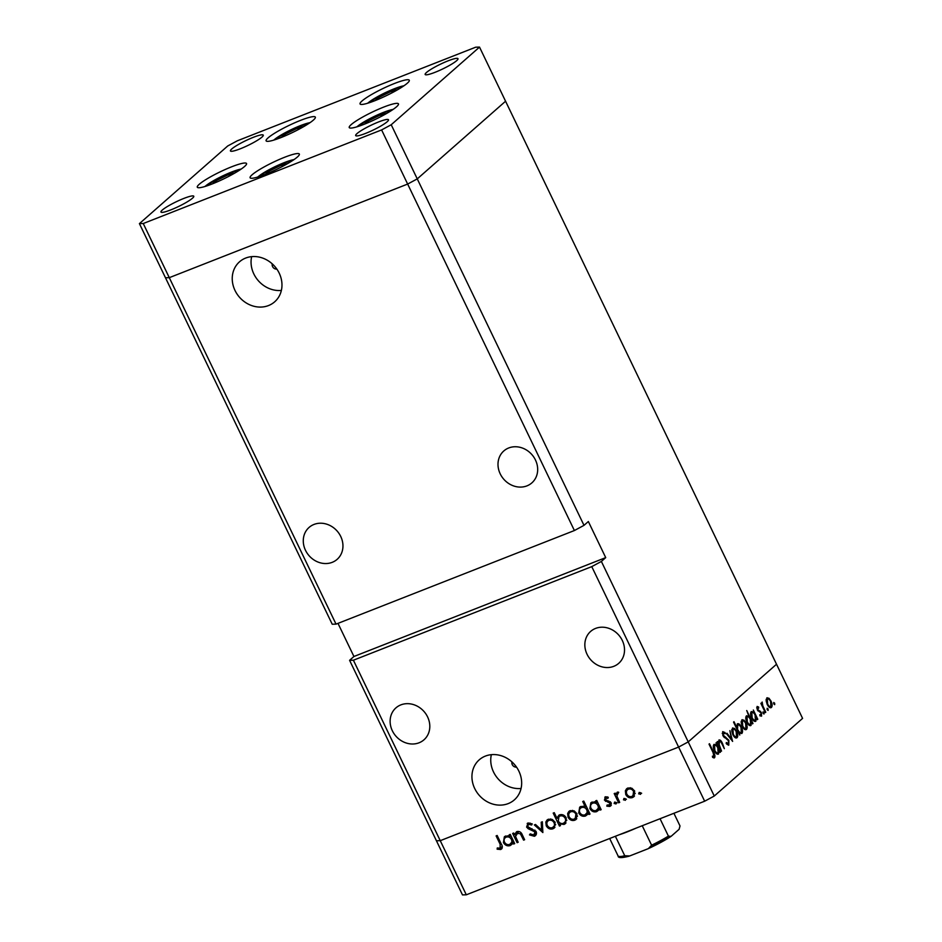 <?xml version="1.0" encoding="UTF-8"?>
<svg xmlns="http://www.w3.org/2000/svg" width="942" height="942" viewBox="0 0 942 942"><rect width="100%" height="100%" fill="white"/><g stroke="black" fill="none" stroke-linecap="round" stroke-linejoin="round"><path stroke-width="1.41" d="M313.392 120.081A27.318 3.945 154.3 0 1 286.58 135.236A27.318 3.945 154.3 0 1 266.103 140.829A27.318 3.945 154.3 0 1 268.07 137.885A27.318 3.945 154.3 0 1 294.87 122.731A27.318 3.945 154.3 0 1 315.346 117.138A27.318 3.945 154.3 0 1 313.392 120.081M407.333 83.19A27.318 3.945 154.3 0 1 380.521 98.345A27.318 3.945 154.3 0 1 360.044 103.938A27.318 3.945 154.3 0 1 362.011 100.994A27.318 3.945 154.3 0 1 388.81 85.84A27.318 3.945 154.3 0 1 409.287 80.247A27.318 3.945 154.3 0 1 407.333 83.19M396.511 106.811A27.318 3.945 154.3 0 1 369.7 121.965A27.318 3.945 154.3 0 1 349.235 127.559A27.318 3.945 154.3 0 1 351.189 124.615A27.318 3.945 154.3 0 1 378.001 109.46A27.318 3.945 154.3 0 1 398.466 103.867A27.318 3.945 154.3 0 1 396.511 106.811M297.389 157.008A27.318 3.945 154.3 0 1 270.578 172.162A27.318 3.945 154.3 0 1 250.101 177.755A27.318 3.945 154.3 0 1 252.067 174.812A27.318 3.945 154.3 0 1 278.867 159.657A27.318 3.945 154.3 0 1 299.344 154.064A27.318 3.945 154.3 0 1 297.389 157.008M244.579 166.475A27.318 3.945 154.3 0 1 217.779 181.618A27.318 3.945 154.3 0 1 197.302 187.222A27.318 3.945 154.3 0 1 199.257 184.267A27.318 3.945 154.3 0 1 226.068 169.124A27.318 3.945 154.3 0 1 246.545 163.531A27.318 3.945 154.3 0 1 244.579 166.475M426.467 72.51A18.216 2.626 -25.7 0 0 425.16 74.477A18.216 2.626 -25.7 0 0 438.807 70.744A18.216 2.626 -25.7 0 0 456.682 60.653A18.216 2.626 -25.7 0 0 457.977 58.687A18.216 2.626 -25.7 0 0 444.33 62.407A18.216 2.626 -25.7 0 0 426.467 72.51M192.474 198.209A18.216 2.626 154.3 0 1 174.6 208.312A18.216 2.626 154.3 0 1 160.952 212.044A18.216 2.626 154.3 0 1 162.26 210.078A18.216 2.626 154.3 0 1 180.134 199.975A18.216 2.626 154.3 0 1 193.781 196.242A18.216 2.626 154.3 0 1 192.474 198.209M387.186 121.742A18.216 2.626 154.3 0 1 369.323 131.845A18.216 2.626 154.3 0 1 355.676 135.577A18.216 2.626 154.3 0 1 356.971 133.611A18.216 2.626 154.3 0 1 374.845 123.508A18.216 2.626 154.3 0 1 388.493 119.775A18.216 2.626 154.3 0 1 387.186 121.742M231.744 148.977A18.216 2.626 -25.7 0 0 230.437 150.944A18.216 2.626 -25.7 0 0 244.084 147.211A18.216 2.626 -25.7 0 0 261.958 137.108A18.216 2.626 -25.7 0 0 263.265 135.142A18.216 2.626 -25.7 0 0 249.618 138.874A18.216 2.626 -25.7 0 0 231.744 148.977M574.396 530.534L584.005 525.353L417.259 178.886L407.65 184.067L574.396 530.534L336.035 624.134L332.22 624.228L165.474 277.76L169.289 277.666L407.65 184.067L417.259 178.886L505.571 101.23L479.513 47.1L475.698 47.194L237.337 140.794L227.728 145.975L139.416 223.619L143.243 223.525L381.604 129.925L391.213 124.744L479.513 47.1M336.035 624.134L169.289 277.666L165.474 277.76L139.416 223.619M381.604 129.925L407.65 184.067L169.289 277.666L143.243 223.525M337.99 623.368L353.933 656.492L605.718 557.617L601.373 561.444L688.225 741.896L678.617 747.077L688.225 741.896L714.272 796.025L802.584 718.381L776.526 664.24L688.225 741.896L776.526 664.24L505.571 101.23L417.259 178.886L391.213 124.744M508.715 447.968A21.254 18.687 48.7 0 1 533.855 457.176A21.254 18.687 48.7 0 1 531.865 482.881A21.254 18.687 48.7 0 1 526.955 485.872A21.254 18.687 48.7 0 1 501.815 476.664A21.254 18.687 48.7 0 1 503.805 450.959A21.254 18.687 48.7 0 1 508.715 447.968M314.004 524.435A21.254 18.687 48.7 0 1 339.132 533.643A21.254 18.687 48.7 0 1 337.154 559.336A21.254 18.687 48.7 0 1 332.243 562.327A21.254 18.687 48.7 0 1 307.104 553.131A21.254 18.687 48.7 0 1 309.082 527.426A21.254 18.687 48.7 0 1 314.004 524.435M400.845 704.887A21.254 18.687 48.7 0 1 425.984 714.083A21.254 18.687 48.7 0 1 423.994 739.788A21.254 18.687 48.7 0 1 419.084 742.779A21.254 18.687 48.7 0 1 393.944 733.582A21.254 18.687 48.7 0 1 395.934 707.878A21.254 18.687 48.7 0 1 400.845 704.887M595.568 628.42A21.254 18.687 48.7 0 1 620.696 637.628A21.254 18.687 48.7 0 1 618.717 663.333A21.254 18.687 48.7 0 1 613.795 666.324A21.254 18.687 48.7 0 1 588.668 657.116A21.254 18.687 48.7 0 1 590.646 631.411A21.254 18.687 48.7 0 1 595.568 628.42M485.365 756.096A26.635 23.42 48.7 0 1 516.875 767.636A26.635 23.42 48.7 0 1 514.379 799.852A26.635 23.42 48.7 0 1 508.221 803.597A26.635 23.42 48.7 0 1 476.723 792.057A26.635 23.42 48.7 0 1 479.207 759.853A26.635 23.42 48.7 0 1 485.365 756.096M268.529 305.549A26.635 23.42 -131.3 0 0 274.687 301.805A26.635 23.42 -131.3 0 0 277.183 269.589A26.635 23.42 -131.3 0 0 245.674 258.061A26.635 23.42 -131.3 0 0 239.515 261.805A26.635 23.42 -131.3 0 0 237.031 294.022A26.635 23.42 -131.3 0 0 268.529 305.549M714.272 796.025L704.663 801.206L678.617 747.077L440.255 840.676L678.617 747.077L591.764 566.625L353.403 660.224L466.302 894.806L462.487 894.9L436.429 840.77L440.255 840.676L436.429 840.77L349.588 660.318L353.403 660.224M605.718 557.617L588.35 521.527L584.005 525.353M601.373 561.444L591.764 566.625M353.933 656.492L349.588 660.318M251.655 256.636A26.635 23.42 -131.3 0 0 281.375 290.43M272.25 263.866A4.051 3.556 -131.3 0 0 276.83 269.071M521.067 788.478A26.635 23.42 48.7 0 1 491.347 754.683M511.942 761.913A4.051 3.556 -131.3 0 0 516.522 767.118M718.876 740.094C720.088 739.6 721.301 740.753 722.514 743.556L724.327 748.666L721.172 742.272L719.347 741.295L719.264 744.851L721.537 751.127L717.086 741.896L717.545 741.495L718.346 743.156L719.158 739.917M718.263 741.66L719.594 741.142L718.263 741.719M728.484 745.181L726.211 743.544L726.329 742.532L728.449 743.65L728.413 740.648L722.891 735.69L722.714 731.64L725.093 732.593L725.057 733.736L723.291 732.982L723.315 735.231L728.872 740.259L728.79 745.134M726.906 744.298L728.449 743.65M722.231 733.359L723.468 732.876L722.243 733.394M732.641 741.354L726.447 733.665L726.941 733.229L731.404 738.869L729.885 730.639L732.558 741.389M732.44 728.166L734.583 728.449L736.668 731.286C737.963 734.301 738.092 736.444 737.044 737.716C735.749 738.504 734.348 737.48 732.841 734.654L731.769 730.933L732.805 727.931M741.86 719.876L744.003 720.159L746.088 722.997C747.383 726.011 747.512 728.166 746.464 729.438C745.169 730.227 743.768 729.202 742.249 726.364L741.189 722.644L742.225 719.653M755.107 721.454L755.896 721.136C754.589 721.902 753.164 720.865 751.645 718.039C750.374 715.013 750.256 712.858 751.304 711.575L753.706 712.128L753.341 710.021L757.78 719.252L757.321 719.653L756.556 718.051L755.531 721.372M774.548 704.651L773.7 702.485L774.63 703.168L774.713 704.592L773.782 703.909M773.7 702.485L774.63 703.168L773.641 703.556M766.8 697.951L768.943 698.234L771.027 701.072C772.334 704.086 772.452 706.229 771.404 707.501C770.12 708.29 768.719 707.265 767.2 704.439L766.129 700.718L767.165 697.716M767.989 710.421L767.141 708.254L768.071 708.937L768.154 710.362L767.224 709.679M767.141 708.254L768.071 708.937L767.082 709.326M765.775 712.223L765.316 712.623L760.877 703.391L761.324 702.991L761.984 704.357L762.149 702.037L762.832 705.888L765.775 712.223L765.222 712.435M763.891 714.024L763.044 711.858L763.974 712.529L764.056 713.954L763.138 713.271M763.044 711.858L763.974 712.529L762.985 712.917M757.05 706.524L758.628 707.006L758.71 708.066L757.603 707.654L758.239 710.044L761.383 712.517L761.583 716.144L759.923 715.826L759.805 714.695L761.006 715.025L760.948 712.964L757.286 709.762L757.215 706.429M758.71 708.066L756.732 707.995L757.698 707.595M759.805 714.695L761.006 715.025M750.303 725.681L751.08 725.364C749.773 726.129 748.36 725.093 746.841 722.267C745.558 719.241 745.452 717.086 746.5 715.802L748.937 716.438L746.735 710.527L752.976 723.48L752.517 723.88L751.751 722.279L750.715 725.599M737.233 723.951C738.54 723.185 739.953 724.221 741.472 727.047C742.755 730.074 742.873 732.228 741.813 733.524L739.423 732.958L739.788 735.066L733.547 722.114L734.006 721.713L736.609 727.118L737.598 723.727M717.816 754.236L718.605 753.93C717.298 754.695 715.885 753.659 714.366 750.821C713.082 747.807 712.964 745.652 714.024 744.357L716.415 744.91L716.05 742.802L720.489 752.034L720.041 752.434L719.276 750.845L718.24 754.153M714.001 757.945L712.611 757.356L712.411 756.155L713.93 756.426L713.07 752.552L709.02 744.145L709.479 743.744L713.589 752.281C714.943 754.683 715.261 756.508 714.531 757.745L714.295 757.886M712.541 756.921L713.93 756.426M518.159 842.266L517.111 842.678L512.66 833.446L513.72 833.034L514.52 834.694L516.911 831.586C519.466 831.068 521.291 832.21 522.374 835.001L524.635 839.722L523.587 840.134L520.361 833.741L516.463 833.27L518.712 831.515L515.521 836.39L518.159 842.266M533.773 834.977L535.044 831.939L528.179 828.713L526.602 827.052L528.073 822.967L532.242 823.873L531.653 825.027L528.58 824.309L527.626 826.581L536.104 831.539C536.881 833.752 536.316 835.33 534.397 836.272L529.486 834.918L530.181 833.882L533.773 834.977L536.457 832.657M535.386 835.684L534.397 836.272L535.845 835.001L533.408 835.083M527.19 823.496L528.073 822.967M528.58 824.309L530.028 823.037L528.58 824.309M542.863 832.563L534.361 824.933L535.503 824.474L541.579 830.079L541.203 822.236L542.345 821.789L542.863 832.563M546.23 825.781L545.83 822.048L547.055 820.023L548.374 819.234L552.365 819.469L555.121 822.295L554.296 828.006L552.966 828.783C550.14 829.608 547.891 828.607 546.23 825.781L547.125 824.992M568.073 817.209L567.673 813.464L568.897 811.439L570.216 810.65L574.208 810.897L576.963 813.711L576.139 819.422L574.808 820.211C571.982 821.035 569.733 820.035 568.073 817.209L568.968 816.42M596.486 802.56L595.674 800.853L596.722 800.441L601.161 809.673L600.113 810.085L599.347 808.483L596.686 811.627C593.825 812.428 591.564 811.403 589.892 808.577L590.822 802.819L592.118 802.054L596.486 802.56L597.369 801.783M640.654 794.118L638.7 793.87L639.171 792.434L640.654 793.105L640.454 794.377M704.663 801.206L466.302 894.806M625.771 794.553L625.37 790.809L626.595 788.784L627.914 787.995L631.905 788.242L634.661 791.056L633.836 796.767L632.506 797.556C629.68 798.38 627.431 797.379 625.771 794.553L626.666 793.765M625.441 800.099L623.486 799.84L623.957 798.404L625.441 799.075L625.241 800.347M618.282 792.799L616.869 796.049L619.695 802.396L618.635 802.808L614.196 793.576L615.256 793.164L615.903 794.518L617.269 792.175L618.341 792.128L618.235 793.341L617.293 793.588L618.741 792.316M616.103 803.762L614.149 803.514L614.62 802.078L616.103 802.749L615.903 804.021M607.249 796.85L605.471 799.64L611.111 802.784L609.874 806.446L606.813 806.152L607.107 805.021L609.274 805.328L610.075 803.243L604.434 800.099L605.447 796.826L608.273 797.273L607.943 798.345L605.694 798.133L606.919 797.132M604.799 797.203L605.447 796.826M610.628 805.999L611.146 805.316M609.274 805.328L611.382 803.573M585.382 807.011L582.733 801.501L583.781 801.089L590.022 814.041L588.962 814.465L588.197 812.864L585.535 815.996C582.674 816.796 580.413 815.784 578.741 812.958L579.671 807.2L580.967 806.434L585.382 807.011L586.265 806.246M559.666 823.932L560.49 825.639L559.442 826.052L553.201 813.099L554.261 812.687L556.852 818.08L559.477 814.877C562.327 814.065 564.599 815.077 566.26 817.903L565.33 823.673L564.034 824.438L559.666 823.932L560.49 823.214M510.022 836.52L509.198 834.812L510.258 834.388L514.697 843.62L513.637 844.032L512.872 842.442L510.211 845.575C507.349 846.375 505.089 845.363 503.428 842.537L504.359 836.779L505.642 836.013L510.022 836.52L510.905 835.742M500.096 848.2L500.155 844.303L496.116 835.907L497.164 835.483L501.274 844.02C502.816 846.422 502.604 848.259 500.661 849.519L497.129 849.178L497.282 847.953L500.096 848.2L502.216 846.375M501.533 849.001L502.098 848.259L499.731 848.295M641.632 793.27L640.148 792.599L638.7 793.87M626.642 790.974L626.819 789.537L625.37 790.809M626.819 789.537L627.419 788.218M634.484 796.037L632.506 797.556M633.954 796.284L631.481 796.579M634.484 790.715L633.613 791.48C632.341 789.325 630.622 788.548 628.455 789.137C626.489 790.173 625.947 791.833 626.83 794.141C628.09 796.284 629.798 797.05 631.952 796.426L635.226 793.399M629.892 787.865L627.49 789.714L630.339 787.724M632.965 795.813L633.613 791.48M626.418 799.24L624.935 798.569L623.486 799.84M619.518 802.031L618.635 802.808M616.774 794.636L616.468 794.024M617.599 792.092L615.903 794.518M617.081 802.914L615.597 802.243L614.149 803.514M611.323 805.163L608.261 804.88M607.778 805.316L606.813 806.152M610.946 802.49L610.075 803.243M610.263 801.689L609.368 802.478M608.779 801.006L607.602 802.042M606.483 800.512L605.518 801.359M605.353 799.287L604.434 800.099M605.647 798.168L605.706 796.744M600.996 809.308L600.113 810.085M600.219 807.706L599.347 808.483M598.665 810.108L596.686 811.627M598.135 810.344L595.709 810.615M590.787 807.789L589.892 808.577M590.787 805.057L591.623 802.278M598.782 804.715L597.899 805.492C596.616 803.291 594.873 802.525 592.671 803.185C590.681 804.185 590.104 805.857 590.952 808.177C592.259 810.32 593.99 811.086 596.18 810.473L599.736 806.693M594.119 801.913L591.67 803.785L594.532 801.772M596.18 810.473C598.205 809.472 598.782 807.812 597.899 805.492M589.845 813.688L588.962 814.465M589.08 812.086L588.197 812.864M587.514 814.477L585.535 815.996M586.984 814.724L584.558 814.995M579.648 812.169L578.741 812.958M579.636 809.425L580.472 806.658M587.631 809.096L586.748 809.861C585.477 807.671 583.734 806.905 581.532 807.565C579.53 808.566 578.953 810.226 579.801 812.557C581.108 814.689 582.851 815.454 585.029 814.854L588.585 811.074M582.98 806.281L580.531 808.165L583.298 806.175M585.029 814.854C587.054 813.853 587.631 812.192 586.748 809.861M568.944 813.641L569.121 812.192L567.673 813.464M569.121 812.192L569.722 810.874M576.787 818.692L574.808 820.211M576.257 818.939L573.796 819.234M576.787 813.37L575.915 814.135C574.644 811.98 572.924 811.203 570.758 811.792C568.791 812.828 568.25 814.5 569.133 816.796C570.393 818.939 572.1 819.705 574.255 819.081L577.528 816.055M572.206 810.52L569.792 812.369L572.642 810.379M575.268 818.468L575.915 814.135M560.313 825.274L559.442 826.052M557.876 818.539L557.417 817.585M559.018 815.077L556.852 818.08M565.989 822.931L564.034 824.438M565.483 823.167L563.081 823.449M561.891 814.594L558.971 816.643L558.265 821.012C559.548 823.19 561.279 823.967 563.481 823.308L566.825 820.164M561.444 814.748L558.971 816.643M566.083 817.55L565.212 818.327C563.917 816.184 562.174 815.407 559.995 816.019M563.481 823.308C565.483 822.307 566.06 820.647 565.212 818.327M547.102 822.213L547.278 820.776L545.83 822.048M547.278 820.776L547.879 819.458M554.944 827.276L552.966 828.783M554.414 827.512L551.953 827.806M554.944 821.954L554.073 822.719C552.801 820.564 551.082 819.776 548.915 820.364C546.949 821.4 546.407 823.072 547.29 825.38C548.55 827.523 550.258 828.277 552.412 827.653L555.686 824.639M550.352 819.093L547.95 820.941L550.799 818.951M552.412 827.653C554.402 826.664 554.944 825.015 554.073 822.719M542.698 829.101L541.579 830.079M530.44 834.082L529.486 834.918M535.904 831.174L535.044 831.939M534.903 830.09L534.02 830.856M529.133 827.888L528.179 828.713M527.508 826.252L526.602 827.052M527.755 824.909L528.026 822.99M517.982 841.901L517.111 842.678M515.498 835.048L515.086 834.2M516.581 831.739L514.52 834.694M524.47 839.357L523.587 840.134M521.209 832.999L520.361 833.741M514.52 843.267L513.637 844.032M513.755 841.665L512.872 842.442M512.201 844.056L510.211 845.575M511.659 844.303L509.233 844.574M504.323 841.748L503.428 842.537M504.311 839.004L505.147 836.237M512.307 838.663L511.435 839.44C510.152 837.25 508.409 836.484 506.207 837.132C504.205 838.144 503.629 839.805 504.488 842.136C505.783 844.268 507.526 845.033 509.704 844.432L513.26 840.653M507.656 835.86L505.206 837.744L508.068 835.731M509.704 844.432C511.742 843.431 512.307 841.759 511.435 839.44M498.247 848.189L497.129 849.178M766.152 699.329L768.943 698.234M770.58 701.472C769.426 699.317 768.354 698.517 767.353 699.082L767.659 704.039C768.813 706.194 769.873 706.971 770.85 706.37L770.58 701.472M766.129 699.506L767.612 698.917L766.117 699.565M769.119 707.112L770.85 706.37M762.196 706.135L762.832 705.888M756.709 707.76L758.628 707.006M757.58 710.315L758.239 710.044M758.086 710.986L759.228 710.539M759.311 711.716L760.524 711.245M759.888 715.473L760.724 715.143M755.931 718.299L756.556 718.051M752.776 712.493L753.706 712.128M755.119 715.06C753.941 712.858 752.858 712.081 751.857 712.705L752.105 717.651C753.282 719.794 754.365 720.571 755.366 719.994L755.119 715.06M750.633 713.118L752.152 712.517L750.621 713.188M753.6 720.748L755.366 719.994M751.127 722.526L751.751 722.279M748.101 716.756L748.937 716.438M750.303 719.276C749.137 717.086 748.054 716.309 747.053 716.933L747.3 721.878C748.478 724.021 749.561 724.798 750.55 724.221L750.303 719.276M745.817 717.345L747.347 716.744L745.817 717.415M748.796 724.975L750.55 724.221M741.201 721.266L744.003 720.159M745.64 723.409C744.486 721.254 743.403 720.453 742.402 721.019L742.708 725.976C743.862 728.131 744.934 728.896 745.911 728.307L745.64 723.409M741.189 721.431L742.673 720.854L741.177 721.501M744.18 729.049L745.911 728.307M738.01 730.038C739.187 732.228 740.271 733.017 741.26 732.393L741.013 727.448C739.847 725.305 738.764 724.516 737.763 725.093L737.468 730.25M739.588 733.111L741.26 732.393M736.562 725.564L738.033 724.928L736.573 725.505M731.781 729.544L734.583 728.449M736.22 731.687C735.066 729.532 733.983 728.743 732.982 729.296L733.288 734.254C734.442 736.409 735.514 737.186 736.491 736.585L736.22 731.687M731.769 729.72L733.253 729.132L731.757 729.779M734.76 737.327L736.491 736.585M730.768 739.129L731.404 738.869M724.115 732.982L725.093 732.593M723.644 736.891L724.433 736.573M724.551 737.692L725.729 737.233M718.628 745.098L719.264 744.851M718.652 751.08L719.276 750.845M715.496 745.275L716.415 744.91M717.828 747.842C716.65 745.652 715.567 744.863 714.578 745.487L714.825 750.433C715.991 752.576 717.074 753.364 718.075 752.776L717.828 747.842M713.341 745.899L714.86 745.299L713.329 745.97M716.32 753.529L718.075 752.776M712.541 756.968L713.647 756.532M397.359 89.89L391.472 91.244L378.766 97.473L375.281 100.535M392.178 92.728L391.472 91.244M379.414 98.828L378.766 97.473M303.418 126.77L297.531 128.136L284.825 134.365L281.34 137.426M298.237 129.619L297.531 128.136M285.473 135.719L284.825 134.365M234.617 173.163L228.729 174.529L216.012 180.746L212.527 183.82M229.436 176.013L228.729 174.529M216.672 182.1L216.012 180.746M287.416 163.696L281.528 165.062L268.823 171.291L265.338 174.352M282.235 166.546L281.528 165.062M269.471 172.645L268.823 171.291M386.55 113.499L380.65 114.865L367.945 121.094L364.46 124.156M381.369 116.349L380.65 114.865M368.593 122.448L367.945 121.094M635.98 828.183A34.407 4.969 154.3 0 1 619.436 834.683M629.703 855.948L628.667 856.302C621.543 858.08 618.046 858.009 618.152 856.054L618.058 855.901A34.407 4.969 -25.7 0 0 624.746 855.748L629.703 855.948L648.39 848.612L671.045 836.39L668.42 836.131L660.048 818.728M609.686 838.51L618.058 855.901M673.907 813.287L680.006 825.946L679.111 829.301L671.045 836.39M648.39 848.612L651.605 845.198A34.407 4.969 -25.7 0 0 668.42 836.131M642.232 825.722L651.605 845.198M615.373 836.272L624.746 855.748M532.006 828.736L530.935 829.678M522.374 835.012L521.491 835.789M501.038 843.526L500.155 844.303M403.894 85.816A22.055 3.179 -25.7 0 0 385.49 92.61A22.055 3.179 -25.7 0 0 368.11 102.89A22.055 3.179 -25.7 0 0 367.757 103.208M309.953 122.695A22.055 3.179 -25.7 0 0 291.549 129.501A22.055 3.179 -25.7 0 0 274.169 139.781A22.055 3.179 -25.7 0 0 273.816 140.099M241.152 169.089A22.055 3.179 -25.7 0 0 222.748 175.895A22.055 3.179 -25.7 0 0 205.356 186.163A22.055 3.179 -25.7 0 0 205.015 186.481M293.951 159.622A22.055 3.179 -25.7 0 0 275.547 166.428A22.055 3.179 -25.7 0 0 258.167 176.707A22.055 3.179 -25.7 0 0 257.814 177.025M393.085 109.437A22.055 3.179 -25.7 0 0 374.669 116.231A22.055 3.179 -25.7 0 0 357.289 126.511A22.055 3.179 -25.7 0 0 356.947 126.829M670.268 836.885A32.381 4.675 154.3 0 1 649.697 848M760.877 715.108L759.888 715.496M713.789 756.508L712.552 756.991M404.212 85.592L384.984 92.822L367.392 103.314M310.271 122.484L291.043 129.702L273.451 140.205M241.47 168.877L222.23 176.095L204.65 186.598M294.269 159.41L275.04 166.64L257.449 177.131M393.403 109.213L374.162 116.443L356.582 126.934"/></g></svg>
